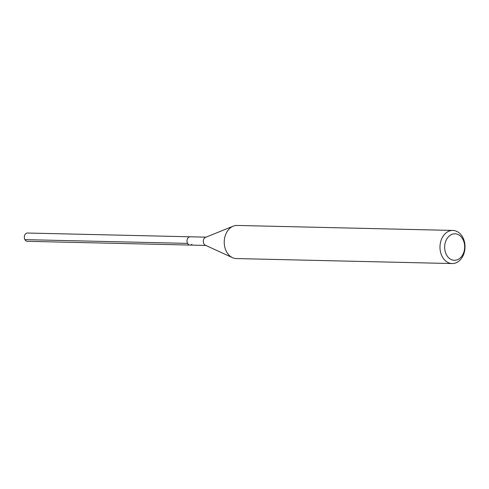 <?xml version="1.0" encoding="UTF-8"?>
<svg xmlns="http://www.w3.org/2000/svg" width="489" height="489" viewBox="0 0 489 489"><rect width="100%" height="100%" fill="white"/><g stroke="black" fill="none" stroke-linecap="round" stroke-linejoin="round"><path stroke-width="0.73" d="M206.01 237.159L27.543 233.033A4.138 3.13 91.3 0 0 25.617 233.84A4.138 3.13 91.3 0 0 24.45 238.43A4.138 3.13 91.3 0 0 27.347 241.315L190.038 245.068A4.138 3.13 -88.7 0 1 187.14 242.189A4.138 3.13 -88.7 0 1 188.314 237.599A4.138 3.13 -88.7 0 1 190.233 236.792A4.138 3.13 91.3 0 0 188.314 237.599A4.138 3.13 91.3 0 0 187.14 242.189A4.138 3.13 91.3 0 0 190.038 245.068A4.138 3.13 -88.7 0 0 191.963 244.262M232.519 257.666L205.349 245.221A4.138 3.13 -88.7 0 1 203.308 241.933A4.138 3.13 -88.7 0 1 204.585 237.972A4.138 3.13 -88.7 0 1 205.533 237.348L233.247 226.175A16.565 12.518 91.3 0 0 229.457 228.681A16.565 12.518 91.3 0 0 224.353 244.512A16.565 12.518 91.3 0 0 232.519 257.666A16.565 12.518 91.3 0 0 236.37 258.565L452.117 263.553A16.565 12.518 -88.7 0 1 440.522 252.024A16.565 12.518 -88.7 0 1 445.198 233.663A16.565 12.518 -88.7 0 1 452.881 230.435A16.565 12.518 -88.7 0 1 464.477 241.957A16.565 12.518 -88.7 0 1 459.794 260.319A16.565 12.518 -88.7 0 1 452.117 263.553M452.881 230.435L237.134 225.447A16.565 12.518 91.3 0 0 233.247 226.175M460.504 257.703A13.252 10.012 -88.7 0 1 446.524 254.903A13.252 10.012 -88.7 0 1 448.829 236.376A13.252 10.012 -88.7 0 1 462.808 239.182A13.252 10.012 -88.7 0 1 460.504 257.703M24.902 239.628L187.593 243.388M205.814 245.435L190.038 245.068"/></g></svg>
